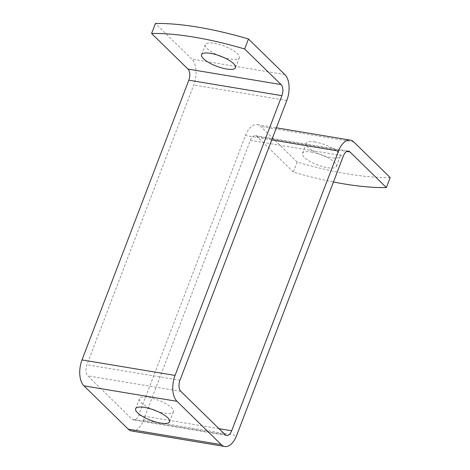 <?xml version="1.0" encoding="UTF-8"?>
<svg xmlns="http://www.w3.org/2000/svg" width="470" height="470" viewBox="0 0 470 470"><rect width="100%" height="100%" fill="white"/><g stroke="black" fill="none" stroke-linecap="round" stroke-linejoin="round"><path stroke-width="0.35" stroke-dasharray="2.35 1.76" d="M156.757 411.097A18.195 5.393 -159.1 0 0 173.442 411.744A18.195 5.393 -159.1 0 0 166.08 403.83A18.195 5.393 -159.1 0 0 148.438 397.432A18.195 5.393 -159.1 0 0 139.443 398.766A18.195 5.393 -159.1 0 0 152.309 409.399M390.194 177.554A167.972 49.791 20.9 0 1 297.14 162.062L293.327 172.055A167.972 49.791 -159.1 0 0 333.447 181.99M293.327 172.055L256.925 136.47A8.401 4.524 99.5 0 0 255.445 135.677A8.401 4.524 99.5 0 0 250.375 140.354L143.55 420.104A19.599 10.557 -80.5 0 1 131.712 431.008M297.14 162.062L260.744 126.477A19.599 10.557 99.5 0 0 257.284 124.632A19.599 10.557 99.5 0 0 245.452 135.536L138.627 415.286A8.401 4.524 -80.5 0 1 133.55 419.963A8.401 4.524 -80.5 0 1 132.07 419.17L87.755 375.847A8.401 4.524 -80.5 0 1 86.927 364.744L193.752 84.994A19.599 10.557 99.5 0 0 191.813 59.085L155.417 23.5M311.457 152.039A18.195 5.393 20.9 0 1 329.094 158.437A18.195 5.393 20.9 0 1 336.455 166.351A18.195 5.393 20.9 0 1 317.532 164.9A18.195 5.393 20.9 0 1 302.457 153.367A18.195 5.393 20.9 0 1 311.457 152.039M222.651 57.029A18.195 5.393 -159.1 0 0 239.336 57.675A18.195 5.393 -159.1 0 0 231.974 49.761A18.195 5.393 -159.1 0 0 214.338 43.363A18.195 5.393 -159.1 0 0 205.337 44.691A18.195 5.393 -159.1 0 0 218.209 55.331M315.27 142.046A18.195 5.393 -159.1 0 0 306.276 143.379A18.195 5.393 -159.1 0 0 321.351 154.906A18.195 5.393 -159.1 0 0 340.274 156.363A18.195 5.393 -159.1 0 0 332.913 148.444A18.195 5.393 -159.1 0 0 315.27 142.046M256.925 136.47L346.842 151.44M284.867 74.577L191.813 59.085M286.806 100.486L193.752 84.994M180.815 391.34L87.755 375.847M179.981 380.236L86.927 364.744M218.996 428.669L138.627 415.286M225.124 434.662L132.07 419.17M143.55 420.104L236.604 435.596M250.375 140.354L343.429 155.846M271.748 139.919L245.452 135.536M353.798 141.969L260.744 126.477M169.623 421.737L173.442 411.744M135.624 408.753L139.443 398.766M205.337 44.691L201.524 54.684M239.336 57.675L235.523 67.668M306.276 143.379L302.457 153.367M340.274 156.363L336.455 166.351M226.611 435.455L133.55 419.963M257.284 124.632L276.372 127.811M255.445 135.677L348.505 151.17"/><path stroke-width="0.7" d="M152.309 409.399A18.195 5.393 -159.1 0 0 156.757 411.097M144.625 407.425A18.195 5.393 20.9 0 1 162.262 413.817A18.195 5.393 20.9 0 1 169.623 421.737A18.195 5.393 20.9 0 1 150.7 420.286A18.195 5.393 20.9 0 1 135.624 408.753A18.195 5.393 20.9 0 1 144.625 407.425M155.417 23.5A167.972 49.791 20.9 0 1 248.471 38.992L244.659 48.986A167.972 49.791 -159.1 0 0 151.599 33.493L155.417 23.5M333.447 181.99A167.972 49.791 -159.1 0 0 386.381 187.548L390.194 177.554L353.798 141.969A19.599 10.557 99.5 0 0 350.344 140.125A19.599 10.557 99.5 0 0 338.506 151.029L231.681 430.779A8.401 4.524 -80.5 0 1 226.611 435.455A8.401 4.524 -80.5 0 1 225.124 434.662L180.815 391.34A8.401 4.524 -80.5 0 1 179.981 380.236L286.806 100.486A19.599 10.557 99.5 0 0 284.867 74.577L248.471 38.992M244.659 48.986L281.054 84.565A8.401 4.524 -80.5 0 1 281.882 95.669L175.057 375.418A19.599 10.557 99.5 0 0 176.996 401.327L221.311 444.655A19.599 10.557 99.5 0 0 224.772 446.5A19.599 10.557 99.5 0 0 236.604 435.596L343.429 155.846A8.401 4.524 -80.5 0 1 348.505 151.17A8.401 4.524 -80.5 0 1 349.986 151.963L386.381 187.548M224.772 446.5L131.712 431.008A19.599 10.557 -80.5 0 1 128.257 429.163L83.942 385.835A19.599 10.557 -80.5 0 1 82.003 359.932L188.828 80.182A8.401 4.524 99.5 0 0 187.994 69.078L151.599 33.493M210.519 53.357A18.195 5.393 20.9 0 1 228.162 59.749A18.195 5.393 20.9 0 1 235.523 67.668A18.195 5.393 20.9 0 1 216.6 66.217A18.195 5.393 20.9 0 1 201.524 54.684A18.195 5.393 20.9 0 1 210.519 53.357M218.209 55.331A18.195 5.393 -159.1 0 0 222.651 57.029M187.994 69.078L281.054 84.565M346.842 151.44L349.986 151.963M188.828 80.182L281.882 95.669M82.003 359.932L175.057 375.418M83.942 385.835L176.996 401.327M128.257 429.163L221.311 444.655M231.681 430.779L218.996 428.669M338.506 151.029L271.748 139.919M276.372 127.811L350.344 140.125"/></g></svg>
